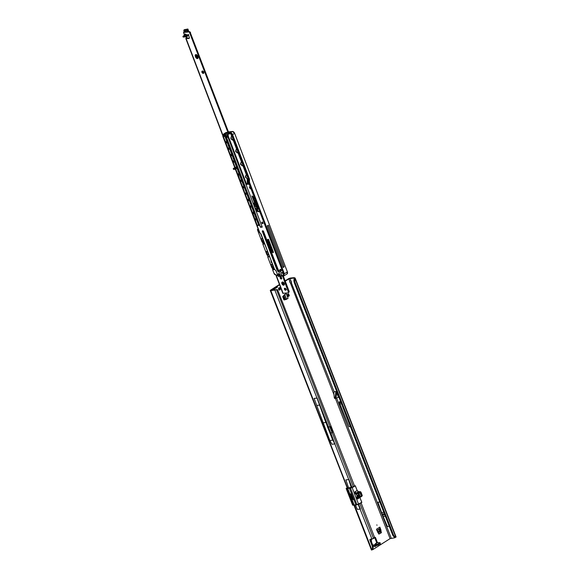 <?xml version="1.0" encoding="UTF-8"?>
<svg xmlns="http://www.w3.org/2000/svg" width="579" height="579" viewBox="0 0 579 579"><rect width="100%" height="100%" fill="white"/><g stroke="black" fill="none" stroke-linecap="round" stroke-linejoin="round"><path stroke-width="0.87" d="M376.842 524.871L376.994 525.269L376.842 524.871M375.836 545.722L375.366 546.518L374.591 546.518L375.894 545.99M375.366 546.518L375.822 545.707M375.872 544.318A1.122 1.042 -75.1 0 1 376.408 543.775L375.431 543.746A1.122 0.861 45.6 0 0 375.322 543.833L375.322 543.833A1.122 0.861 45.6 0 0 375.105 544.34L375.141 544.325A1.122 1.042 -75.1 0 1 375.742 543.601L376.661 542.61L374.794 537.761A0.659 0.492 83.9 0 0 374.627 537.5M278.984 287.777A1.216 0.897 83.9 0 0 279.845 289.978A1.216 0.897 83.9 0 0 278.984 287.777M380.852 529.727L380.114 529.756L380.837 529.676L381.315 532.745L378.775 533.976M380.591 532.818L381.395 532.499M380.128 529.799L380.671 532.579M380.114 529.756L379.686 528.663L377.03 530.798M285.447 299.56L283.978 299.958M285.483 299.538L286.272 299.039L285.208 299.386L283.688 295.493M376.661 542.53L377.349 542.378L375.518 537.681A0.659 0.492 83.9 0 0 374.852 537.355L374.208 537.768M279.172 290.014A1.216 0.897 83.9 0 0 278.933 287.814M285.266 281.162L288.82 278.897L292.96 278.144A4.408 2.786 57.5 0 1 294.016 278.26L294.718 277.811A4.408 2.786 57.5 0 0 293.669 277.696L290.694 278.014A1.961 0.456 158.7 0 0 288.096 278.969L285.143 280.851M279.447 284.477L270.798 289.992A1.961 0.456 158.7 0 0 270.284 290.564A1.961 0.456 158.7 0 0 270.834 290.665L276.27 289.797M381.315 532.745L378.861 534.113L376.437 529.278L379.838 527.114A1.744 1.1 57.5 0 1 379.781 528.547L379.686 528.663M380.837 529.676L379.838 527.114M288.053 296.593L289.348 295.768L288.574 293.77L287.278 294.595L288.053 296.593L289.348 295.768M286.171 299.481L283.949 299.908L282.733 296.788L284.369 294.747L286.221 293.567L288.06 298.286A1.744 0.405 158.7 0 1 286.475 298.981L286.272 299.039M286.207 299.466L288.06 298.286M372.094 539.114L371.552 539.462A0.659 0.492 83.9 0 0 371.313 540.171L371.486 541.191A0.659 0.492 -96.1 0 1 371.414 541.72M377.559 542.914L376.582 542.335M279.563 284.788L277.305 286.229L277.471 287.119L273.143 289.876L272.687 289.174L271.29 290.166L275.988 289.732M393.336 534.526L392.526 534.663L294.378 282.921A4.408 2.844 -99.7 0 1 294.19 278.731L294.016 278.26L294.19 278.731L295.008 278.586A4.408 2.844 80.3 0 0 295.189 282.784L393.336 534.526A4.408 2.844 80.3 0 0 395.79 537.073L395.11 537.558A4.408 2.786 57.5 0 1 395.037 537.601A4.408 2.786 57.5 0 1 394.227 537.877L390.087 538.629L373.129 549.428A5.182 3.829 -96.1 0 1 372.782 549.623L372.565 549.326A5.182 3.271 -122.5 0 0 372.717 545.071L370.64 539.729A0.883 0.557 57.5 0 1 370.56 539.281M333.945 394.639L290.376 282.892L291.512 282.378A1.324 0.832 -122.5 0 0 290.955 280.945L289.753 281.293A1.324 0.977 83.9 0 0 290.376 282.892L290.738 283.059M373.144 545.259L373.564 544.991A1.122 0.492 -104.7 0 1 373.679 544.919L373.679 544.919A1.122 0.492 -104.7 0 1 373.81 544.926M290.463 282.95L291.483 282.581M291.36 282.841L334.155 391.751L333.779 393.127L334.249 397.418L336.088 397.52L336.319 398.12L338.505 397.317L336.667 392.598L335.863 391.563L334.155 391.751M383.819 512.335L381.619 512.574L377.921 502.239L379.802 502.036M381.619 512.574A44.091 32.612 83.9 0 0 382.169 514.051L382.545 515.02A44.091 32.612 83.9 0 0 383.139 516.475L387.365 526.463L389.247 526.268M340.662 401.645L339.345 401.942A1.122 0.832 83.9 0 0 339.41 402.803L349.086 426.701L350.382 426.564M355.405 504.939L357.344 509.375L360.435 509.035L358.582 504.295M372.565 549.326L372.782 549.623L371.856 549.775A5.182 3.271 -122.5 0 0 372.007 545.519L369.93 540.185A0.883 0.557 57.5 0 1 370.205 539.317L373.802 538.434A0.883 0.724 88.7 0 0 374.215 537.71L374.28 536.682L361.093 502.861M358.394 504.389L360.435 509.035M348.638 487.996L345.844 479.882L348.934 479.542L351.627 487.38L351.359 487.844L348.746 479.571L334.85 443.941L330.92 433.345L331.405 433.034M348.934 479.542L351.916 487.192L353.32 486.664L332.332 432.824L332.549 432.209L330.37 426.614L328.431 426.962L317.169 398.077L314.086 398.417A219.369 162.265 -96.1 0 1 316.706 405.409L329.849 440.503L331.955 444.252L334.85 443.941L332.932 440.156L335.038 443.905M327.338 433.743L326.788 433.389L324.725 427.367M331.456 433.012L330.985 433.338M329.683 426.506L331.933 432.224L331.731 432.831M328.431 426.962L327.772 427.447L326.035 422.475L327.801 427.722L328.481 426.998M277.471 287.119L277.001 286.337L272.68 289.095L273.143 289.876M371.856 549.775L354.413 505.04M270.284 290.564L347.248 487.959A1.961 0.456 -21.3 0 0 347.595 488.075L270.834 290.665M395.11 537.558L395.812 537.102L395.11 537.558M395.812 537.102L394.972 537.218A4.408 2.844 80.3 0 1 392.526 534.663M294.718 277.811L295.008 278.586L294.718 277.811M354.536 486.042L277.848 290.376A1.324 1.086 88.7 0 0 276.516 289.674L329.835 426.426M276.842 289.609L276.147 289.681M317.169 398.077A219.39 162.286 -96.1 0 1 319.789 405.076L326.035 422.475M322.952 422.815L325.847 422.504L319.601 405.105L316.706 405.409M327.801 427.722L332.932 440.156M329.849 440.503L332.744 440.192L330.16 433.577M331.398 433.041L330.689 432.868L328.51 427.273M330.406 433.678L330.92 433.345M352.148 486.968L352.061 487.395M334.351 397.831L334.582 398.432L335.516 398.33L335.277 397.73L334.351 397.831A1.216 0.897 -96.1 0 1 334.249 397.418M336.319 398.12L335.516 398.33M339.873 403.997L341.509 403.816M373.108 546.496L374.953 546.352L380.323 543.869L380.114 542.697L376.661 542.661M372.89 545.556L377.428 544.318L380.114 542.697M377.276 542.943L377.363 542.53M375.402 544.506A1.122 0.492 75.3 0 0 375.279 544.499L375.279 544.499A1.122 0.492 75.3 0 0 375.163 544.571L376.408 543.775M283.884 299.748L285.208 299.386M288.277 293.958L288.993 295.804M287.843 294.233L288.566 296.079M379.31 529.351L379.665 532.152L378.282 533.194M360.601 496.941L361.47 496.203L360.029 492.49L357.786 492.085L359.993 492.642L361.332 496.073L359.762 497.477L358.604 493.446L357.815 493.069L359.653 492.288M358.046 495.725L358.22 496.174L357.67 495.783M357.547 495.313L357.945 495.465L357.547 495.313M358.437 494.813L358.799 495.342L358.488 494.777M359.61 497.506L358.126 497.665L357.677 498.968L357.033 498.215L357.902 497.556L359.668 497.513L360.862 496.775M355.919 504.874L354.153 505.011L347.704 488.466L349.455 488.169A24.072 5.58 158.7 0 1 350.483 488.111L355.238 485.73M361.788 502.442L356.968 504.823A24.072 5.58 -21.3 0 0 355.962 504.874L349.427 488.285L347.704 488.466A23.985 5.558 -21.3 0 0 346.778 488.604A1.766 0.405 158.7 0 1 346.155 488.524L346.756 490.066L346.908 489.233L347.349 491.585L347.813 491.549M352.025 503.564L351.583 501.219L351.431 502.051L352.025 503.571L352.488 503.542M356.201 493.8L355.318 493.822L354.905 491.861L356.288 492.946L358.98 492.078M354.514 485.991L353.53 486.686M351.605 496.825L351.989 497.419L352.416 496.934L351.511 496.485M351.786 495.986L351.272 495.233L351.786 495.986M351.243 494.589L350.729 493.836L351.243 494.589M351.764 497.491L352.654 497.846L352.582 497.354L351.764 497.491M352.539 498.49L353.038 498.526L352.329 497.933L352.539 498.49M352.119 498.309L352.473 499.236L353.523 499.771L352.242 498.338L352.452 499.25L353.508 499.742M359.537 491.723L358.531 491.672L357.149 490.579L355.311 485.868L352.177 487.648L358.618 504.273L361.781 502.391L359.841 497.426M358.126 497.665L359.718 497.491M359.87 497.412L357.677 498.968L356.693 497.332L357.294 496.5L356.237 493.8M354.978 492.939L355.853 493.829L358.148 493.598M359.031 492.085L357.815 493.069L356.223 493.243L358.22 491.81L360.189 491.933L361.904 495.928L361.354 496.623M358.307 491.795L357.229 490.5L354.905 491.861L355.245 492.845L356.223 493.243M361.839 495.747L362.193 495.515L360.855 492.092L360.051 491.585M359.581 491.737L358.64 491.658M352.097 487.569L350.454 488.227A23.985 5.558 -21.3 0 0 349.427 488.285L349.455 488.169M350.86 487.757L352.249 487.113L346.206 488.35A1.766 0.405 158.7 0 0 346.155 488.524L346.256 488.256A1.672 0.391 -21.3 0 0 346.799 488.488A24.072 5.58 158.7 0 1 347.733 488.35M346.799 488.488L353.233 505.149A23.985 5.558 158.7 0 1 354.153 505.011L355.875 504.83A23.985 5.558 158.7 0 1 356.903 504.772L361.839 502.333L359.964 497.665M359.458 496.427L356.867 496.746M359.349 496.688L356.961 497.238L359.436 496.883L358.473 493.894L357.865 493.482M355.81 494.032L357.981 493.496M358.198 496.131L357.793 496.116M357.923 495.421L357.554 495.313M352.712 498.837L352.915 499.445M352.365 497.94L352.792 498.201M352.654 498.678L353.016 498.736M351.873 497.679L352.669 497.839M350.765 493.851L351.439 494.965M350.99 494.408L351.569 495.139M351.315 495.24L351.981 496.362M351.533 495.805L352.112 496.536M351.851 497.064L352.394 497.144M351.533 496.811L351.981 497.39M360.927 496.891L361.368 496.608L360.927 496.891M284.26 284.854A1.766 1.122 58.2 0 1 282.48 283.37A1.766 1.122 58.2 0 1 282.487 281.995M284.26 283.478A1.766 1.122 58.2 0 1 284.014 285.1A1.766 1.122 58.2 0 1 281.901 283.732A1.766 1.122 58.2 0 1 282.154 282.103A1.766 1.122 58.2 0 1 284.26 283.478M286.033 289.884A1.122 0.717 58.2 0 1 285.049 288.943A1.122 0.717 58.2 0 1 284.991 288.204M285.975 289.145A1.122 0.717 58.2 0 1 285.816 290.18A1.122 0.717 58.2 0 1 284.47 289.305A1.122 0.717 58.2 0 1 284.629 288.27A1.122 0.717 58.2 0 1 285.975 289.145M281.756 278.644A1.122 0.717 58.2 0 1 280.772 277.703A1.122 0.717 58.2 0 1 280.714 276.965M281.698 277.906A1.122 0.717 58.2 0 1 281.539 278.94A1.122 0.717 58.2 0 1 280.193 278.065A1.122 0.717 58.2 0 1 280.352 277.03A1.122 0.717 58.2 0 1 281.698 277.906M184.491 34.979L184.426 34.118L185.309 34.023L184.477 34.313L184.462 35.073L183.492 32.417L186.561 30.34L187.046 29.334L184.773 29.695A0.883 0.724 88.6 0 0 184.361 30.412L184.52 31.642M234.922 168.134L234.278 168.373L234.842 167.924M184.44 34.371L183.789 36.137L185.208 34.233L186.67 35.16L184.404 36.021L186.735 34.87L187.596 35.066L188.045 34.733L186.735 34.87L185.309 34.023M197.989 58.233A1.766 1.122 58.2 0 1 196.209 56.749L195.905 55.946A1.766 1.122 58.2 0 1 195.912 54.571M197.425 58.588A1.766 1.122 58.2 0 1 195.63 57.111L195.326 56.308A1.766 1.122 58.2 0 1 195.579 54.679A1.766 1.122 58.2 0 1 197.685 56.054L197.989 56.858A1.766 1.122 58.2 0 1 197.743 58.479A1.766 1.122 58.2 0 1 197.425 58.588M203.779 73.063A1.324 0.84 58.2 0 1 202.549 71.948A1.324 0.84 58.2 0 1 202.512 71.007M203.743 72.114A1.324 0.84 58.2 0 1 203.555 73.338A1.324 0.84 58.2 0 1 201.97 72.31A1.324 0.84 58.2 0 1 202.158 71.087A1.324 0.84 58.2 0 1 203.743 72.114M189.319 38.163L186.677 38.091A1.324 0.977 83.9 0 0 186.887 36.463M227.88 132.294L189.471 32.352A1.766 1.122 -121.8 0 0 188.457 31.968L183.796 32.467M222.98 135.406L186.127 38.583L188.797 38.525A1.324 0.84 58.2 0 0 189.094 38.438A1.324 0.84 58.2 0 0 189.304 37.295L188.616 35.225L187.676 34.972L188.262 35.42L188.624 34.371M282.834 293.3L287.792 292.916A1.766 1.122 -121.8 0 0 288.11 292.808A1.766 1.122 -121.8 0 0 288.451 292.359L282.603 276.053M288.646 291.932L289.225 291.577L283.29 275.98M288.378 292.561A1.766 1.122 -121.8 0 0 288.689 292.453A1.766 1.122 -121.8 0 0 289.03 291.997L289.16 291.613M228.459 131.94L190.05 31.99A1.766 1.122 -121.8 0 0 189.036 31.613L184.317 32.098L186.981 30.426L187.871 29.008L184.274 29.71A0.883 0.724 88.6 0 0 183.854 30.426L184.108 31.896M286.41 289.645L286.04 289.847M235.349 169.256L233.67 169.249M234.625 167.7L233.25 168.598L235.045 168.453M188.262 35.42L187.9 35.869L187.596 35.066L185.512 36.086L183.08 36.347L183.789 35.703M187.9 35.869L185.823 36.89L183.311 36.969M186.727 38.228L186.091 38.149A1.324 0.977 83.9 0 0 186.373 36.738M285.99 289.717A1.216 0.897 -96.1 0 1 285.208 288.27M280.866 277.001L281.466 278.542M282.849 282.031L283.978 284.832M185.997 36.861L186.337 37.736M184.31 31.092L183.811 31.1M186.127 38.583L186.706 38.228L186.091 38.149M189.963 32.699L190.542 32.344M286.026 289.688L285.382 288.356M272.47 267.744L273.758 267.599L273.643 269.409L272.325 267.411A1.1 0.818 -96.1 0 1 272.651 266.369L273.056 265.638M262.692 242.051L263.973 241.906L263.865 243.716L262.54 241.718A1.1 0.818 -96.1 0 1 262.866 240.676L263.271 239.945M283.109 273.208L281.77 272.543A1.723 1.093 -121.8 0 0 281.481 272.644A1.723 1.093 -121.8 0 0 281.184 274.077A1.723 1.093 -121.8 0 0 282.371 275.546L283.138 275.575L283.5 273.577L249.202 184.129L249.013 183.782L248.543 184.375L248.022 183.905L248.977 184.151M262.338 221.96L262.946 223.566M250.063 186.489L250.75 188.291M279.577 275.481A1.1 0.702 -121.8 0 0 279.773 275.416A1.1 0.702 -121.8 0 0 279.867 274.251A1.1 0.702 -121.8 0 0 278.81 273.469A1.1 0.702 -121.8 0 0 278.615 273.541A1.1 0.702 -121.8 0 0 278.521 274.699A1.1 0.702 -121.8 0 0 279.577 275.481M278.644 273.52A1.1 0.702 -121.8 0 0 278.593 274.692A1.1 0.702 -121.8 0 0 279.635 275.445A1.1 0.702 -121.8 0 0 279.802 275.394M247.544 175.792A0.926 0.586 -121.8 0 0 247.913 177.435A0.926 0.586 -121.8 0 0 248.29 176.986M246.48 175.343A1.723 1.093 58.2 0 1 247.313 175.603A1.723 1.093 58.2 0 1 248.348 177.275A1.723 1.093 58.2 0 1 247.667 178.477A1.723 1.093 58.2 0 1 245.923 177.036A1.723 1.093 58.2 0 1 246.48 175.343M242.659 162.945A0.926 0.586 -121.8 0 0 243.028 164.588A0.926 0.586 -121.8 0 0 243.397 164.139M241.588 162.496A1.723 1.093 58.2 0 1 242.427 162.757A1.723 1.093 58.2 0 1 243.462 164.429A1.723 1.093 58.2 0 1 242.782 165.63A1.723 1.093 58.2 0 1 241.03 164.19A1.723 1.093 58.2 0 1 241.588 162.496M237.766 150.099A0.926 0.586 -121.8 0 0 238.135 151.741A0.926 0.586 -121.8 0 0 238.512 151.293M236.695 149.65A1.723 1.093 58.2 0 1 237.535 149.91A1.723 1.093 58.2 0 1 238.57 151.582A1.723 1.093 58.2 0 1 237.889 152.784A1.723 1.093 58.2 0 1 236.138 151.343A1.723 1.093 58.2 0 1 236.695 149.65M232.874 137.252A0.926 0.586 -121.8 0 0 233.243 138.895A0.926 0.586 -121.8 0 0 233.619 138.446M231.803 136.803A1.723 1.093 58.2 0 1 232.642 137.064A1.723 1.093 58.2 0 1 233.677 138.736A1.723 1.093 58.2 0 1 232.997 139.937A1.723 1.093 58.2 0 1 231.253 138.497A1.723 1.093 58.2 0 1 231.803 136.803M283.138 275.575L283.5 273.577M262.728 223.697A0.883 0.557 -121.8 0 0 261.961 222.148A0.883 0.557 -121.8 0 0 262.728 223.697M277.862 275.532L276.501 275.676L274.265 273.824M259.899 232.961L222.857 136.441L224.406 133.64L228.242 133.213L228.169 135.87L228.119 133.315L224.37 133.713L222.879 136.441L259.32 232.157A1.238 0.782 -121.8 0 0 259.862 232.932L260.557 233.503A1.411 0.897 58.2 0 1 261.18 234.379L274.439 269.213L276.089 270.806L278.108 276.103L282.313 275.655A1.809 1.144 58.2 0 1 281.003 273.867A1.809 1.144 58.2 0 1 281.705 272.492A1.809 1.144 58.2 0 1 283.117 273.266M228.669 132.953L229.248 134.082L228.669 132.953L228.242 133.213M248.391 178.151L248.507 178.173A1.983 1.259 58.2 0 1 248.174 178.564A1.983 1.259 58.2 0 1 247.942 178.658L247.848 178.614A1.896 1.201 -121.8 0 0 248.391 178.151L249.332 178.65L232.563 134.596A2.207 1.397 -121.8 0 0 230.319 132.743L228.785 132.909M277.71 275.003L276.205 275.155L273.961 273.295L272.673 269.915L274.54 269.546L272.506 264.205L271.037 264.364L272.354 267.52M266.304 251.416L267.368 254.731L266.912 254.782L262.888 244.222L264.762 243.853L262.728 238.512L261.252 238.671L262.577 241.827M272.253 267.578L271.797 267.628L267.78 257.069L269.648 256.7L267.621 251.358L266.145 251.518M262.475 241.884L262.019 241.935L257.38 229.617A2.207 1.397 58.2 0 1 257.677 229.327A2.207 1.397 58.2 0 1 258.075 229.197L258.162 229.183M267.368 254.731L268.453 254.224L267.332 251.308M281.09 270.972A2.294 1.455 58.2 0 1 279.896 270.255M280.583 269.481A0.753 0.478 -121.8 0 0 280.953 269.582M277.515 269.517L278.398 270.972M272.666 269.865L273.512 269.365M274.048 269.307L274.432 269.264M262.888 244.172L263.734 243.672M264.263 243.614L264.654 243.571M267.78 257.018L267.882 256.591L269.546 256.417M274.555 274.439L273.961 273.295M271.992 262.844A0.796 0.507 58.2 0 1 271.16 261.954L270.979 260.601A6.637 4.205 58.2 0 1 270.929 260.152L270.921 260.029M226.599 137.607L260.499 227.163L262.128 226.852M267.795 239.243L268.649 239.648L273.389 252.097L273.216 252.618L272.376 252.234A111.19 70.508 58.2 0 1 267.614 239.728L268.171 239.424A111.103 70.45 -121.8 0 0 272.926 251.923L273.404 252.263M262.808 230.855L277.529 269.575L276.986 269.894L262.28 231.267L262.982 230.775L278.434 270.241A0.659 0.42 -121.8 0 0 279.158 270.625A6.326 4.01 -121.8 0 0 280.135 269.532A0.861 0.543 58.2 0 1 281.307 270.697L281.307 270.603A0.774 0.492 -121.8 0 0 281.358 270.27M280.627 269.394A6.412 4.067 58.2 0 1 279.7 270.393L279.7 270.393A0.753 0.478 58.2 0 1 279.693 270.393L279.266 270.661A0.753 0.478 58.2 0 1 278.738 270.574M277.529 269.575L277.985 270.386A2.294 1.455 -121.8 0 0 280.345 271.783M272.622 267.976L272.231 268.012L272.774 269.438M272.231 268.012L272.383 267.578M269.003 254.992L267.339 255.165L267.882 256.591M267.339 255.165L267.093 254.774L268.844 254.586M262.837 242.283L262.453 242.319L262.996 243.745M262.453 242.319L262.2 241.928L262.598 241.884M225.839 136.116L225.752 134.827L225.839 136.116L222.879 136.441M254.21 204.011L254.782 205.509L255.23 205.61L254.869 204.662L256.041 204.93A0.651 0.413 -121.8 0 0 256.374 204.3L255.701 203.591L255.969 204.401L254.659 204.112L253.863 203.091L254.21 204.011L253.942 203.106M254.695 201.709L253.884 201.123L254.405 202.498A0.919 0.586 -121.8 0 0 255.636 202.368L255.021 200.747L253.341 199.697L253.66 200.529A0.651 0.413 -121.8 0 0 254.195 201.065L254.782 201.195L255.201 202.715L254.695 201.709M253.276 197.975L252.458 197.388L252.987 198.763A0.919 0.586 -121.8 0 0 254.217 198.626L253.595 197.005L251.916 195.955L252.234 196.788A0.651 0.413 -121.8 0 0 252.777 197.323L253.363 197.461L253.776 198.981L253.276 197.975M254.622 205.806L254.832 206.356L256.743 206.739A0.651 0.413 -121.8 0 0 257.062 206.102L256.338 205.277L256.656 206.211L254.622 205.806M256.656 208.411L257.648 209.142A0.651 0.413 -121.8 0 0 257.973 208.512L257.496 207.246L256.092 206.927L257.583 208.549L256.656 208.411M257.365 211.422L259.247 211.849L258.082 211.082L257.452 209.432L257.011 209.33L257.271 210.901A0.586 0.369 58.2 0 1 256.786 210.416L255.448 207.962L256.396 210.459A1.172 0.745 -121.8 0 0 257.365 211.422L259.226 211.798M250.041 186.431A1.324 0.84 -121.8 0 0 249.802 186.51A1.324 0.84 -121.8 0 0 249.694 187.907A1.324 0.84 -121.8 0 0 250.96 188.841L250.041 186.431M267.968 254.355L268.728 254.275M249.332 178.65A1.983 1.469 -96.1 0 1 249.498 179.62L248.97 179.678L249.202 184.129M249.469 182.132L284.354 273.773L283.572 275.944L284.296 273.802L249.448 182.262L249.498 179.62M267.288 225.824L283.145 267.476L284.159 266.847L268.301 225.195L267.288 225.824M261.042 226.925L261.947 226.367M224.587 134.393L223.595 135.609L225.173 135.443L225.202 134.328L224.283 134.509M284.159 266.847L282.957 266.977M267.983 227.641L267.368 225.774M282.487 272.738A1.723 1.093 -121.8 0 0 283.833 274.714M249.448 182.262L249.194 183.029M225.195 134.618L223.595 135.609M284.028 275.807L287.061 273.932A2.207 1.397 -121.8 0 0 287.372 271.898L234.618 133.322L232.563 134.596M284.34 273.737L283.551 273.577C284.188 274.902 283.949 275.633 282.834 275.749L282.841 275.59M255.52 207.977L256.454 210.423A1.172 0.745 -121.8 0 0 257.423 211.386M257.09 209.352L257.633 210.98M256.736 208.433L256.866 208.968M256.171 206.942L257.315 207.658L257.59 208.592M256.924 208.932L257.706 209.106A0.651 0.413 -121.8 0 0 257.908 209.091M254.702 205.82L254.832 206.356M256.417 205.299L256.714 206.175M254.89 206.327L256.801 206.703A0.651 0.413 -121.8 0 0 256.996 206.689M251.995 195.977L252.292 196.751A0.651 0.413 -121.8 0 0 252.835 197.287L253.421 197.425L253.776 198.981M252.56 197.461L253.045 198.727A0.919 0.586 -121.8 0 0 254.109 199.458M253.421 199.712L253.718 200.493A0.651 0.413 -121.8 0 0 254.253 201.029L254.84 201.159L255.223 202.693M253.986 201.195L254.463 202.462A0.919 0.586 -121.8 0 0 255.534 203.193M255.773 203.613L256.027 204.365M254.869 204.662L256.099 204.894A0.651 0.413 -121.8 0 0 256.309 204.879M253.993 203.96L255.209 205.552M279.266 273.983L279.795 274.779L278.854 274.909L279.505 274.598L279.266 273.983L279.737 274.815M278.767 274.678L279.491 274.569M227.518 134.538L226.092 134.69M225.752 134.827L227.533 134.538L227.525 135.956L228.054 135.906L227.576 136.355L227.576 134.632M248.297 184.144L247.407 183.956L246.936 184.549L246.401 184.1L228.169 135.87L246.516 184.064L247.305 183.572M222.864 136.297C223.009 135.073 223.378 134.234 223.972 133.8L226.447 132.403M247.399 184.158L246.965 184.433L247.392 184.267L247.298 183.239L247.935 183.167L247.978 179.787L247.363 179.852L247.32 183.232A2.207 1.628 83.9 0 0 247.399 183.97M249.006 183.789L249.006 183.804A2.207 1.628 83.9 0 1 248.927 183.058L248.927 183.058M283.58 275.944L278.752 276.458L283.572 275.944L282.371 275.546L278.079 276.096L278.723 276.436M231.781 136.42L230.674 133.517L228.994 133.8M227.713 132.49L226.469 132.584M223.972 133.8L226.005 132.54A2.207 1.397 -121.8 0 1 226.403 132.41L226.925 132.461M372.782 549.623L372.63 549.239M335.393 398.345L390.087 538.629M288.82 278.897L289.753 281.293M375.163 544.571L372.854 545.447M391.252 538.195L336.602 398.019M294.016 278.26L294.19 278.723M290.955 280.945L289.985 278.463M371.964 539.129L358.227 504.468M373.556 538.571L359.899 503.542M319.789 405.076L319.601 405.105A219.369 162.265 -96.1 0 0 316.981 398.106L274.924 290.224M374.794 537.761L375.518 537.681M369.93 540.185L370.64 539.729M372.007 545.519L372.717 545.071M293.669 277.696L292.96 278.144M395.79 537.073L295.008 278.586M295.189 282.784L294.378 282.921M332.549 432.209L331.933 432.224M332.382 432.795L331.781 432.81M330.37 426.614L329.748 426.629M329.987 433.316L330.689 432.868M336.667 392.598L336.088 397.52L335.277 397.73A1.216 0.897 83.9 0 1 335.183 397.324L335.863 391.563M341.045 402.629L339.41 402.803M340.72 401.797L339.345 401.942M340.676 401.674L339.374 401.812M385.339 516.236L383.139 516.475M384.774 514.782L382.545 515.02M384.398 513.812L382.169 514.051M379.94 542.892L380.323 543.869M378.174 544.014L378.55 544.998M377.428 544.318L377.805 545.295M376.574 544.499L376.958 545.483M375.829 544.803L376.212 545.78M375.445 545.049L375.822 546.033M374.57 545.375L374.953 546.352M375.141 544.325L375.539 544.426M286.475 298.981L284.738 294.516M284 299.719L282.755 296.535M284.434 299.611L283.088 296.166M285.425 299.292L283.869 295.297M379.781 528.547L376.871 530.4M379.686 531.052L377.725 532.304M379.621 530.509L377.457 531.884M379.31 529.141L376.965 530.632M355.347 485.839L357.163 490.493L355.224 485.788M356.534 493.771L357.561 496.406L359.32 496.217M357.033 498.215L356.693 497.332M361.282 496.464L359.733 497.491M362.193 495.863L360.876 492.078L360.5 492.316M360.203 491.94L360.912 492.027L362.251 495.458L361.933 496.073M352.654 504.902A1.766 0.405 -21.3 0 0 352.611 505.069A1.766 0.405 -21.3 0 0 353.233 505.149L353.313 505.192A24.072 5.58 -21.3 0 1 354.203 505.062M350.483 488.111L356.968 504.823L352.611 505.069L352.025 503.571M357.185 490.551L358.032 491.578M353.277 505.199A1.672 0.391 158.7 0 1 352.756 505.163M359.993 492.642L358.9 493.337L360.232 496.768L361.332 496.073M360.855 492.092L359.95 491.513M346.3 488.249L350.816 487.764M357.981 493.598L355.853 493.829M351.431 502.051L346.756 490.066M361.434 496.514L361.868 496.239M361.47 496.203L361.904 495.928M360.029 492.49L360.456 492.215M359.754 492.208L360.189 491.933M359.023 491.969L359.45 491.694M358.929 491.962L359.364 491.687M195.63 57.111L196.209 56.749M283.131 293.415L276.386 275.684M184.404 36.021C183.297 36.376 183.261 36.173 184.296 35.413M203.743 73.055L203.034 71.203M198.047 58.103L196.824 54.889M188.009 31.722L187.379 30.079M188.841 31.635L187.864 29.073M203.084 72.73L202.469 71.116M197.54 58.168L196.18 54.585M187.495 31.78L186.981 30.426M185.765 30.875L185.244 29.493M184.969 29.587L185.519 31.027M184.361 30.412L183.854 30.426M184.773 29.695L184.274 29.71M188.797 38.525L189.297 38.214M188.457 31.968L189.036 31.613M189.471 32.352L190.05 31.99M189.84 32.656L190.419 32.294M288.566 292.004L289.145 291.642M288.451 292.359L289.03 291.997M195.326 56.308L195.905 55.946M186.366 35.789L186.67 36.593M183.08 36.347L183.384 37.15M185.512 36.086L185.823 36.89M233.742 169.43L233.431 168.627M283.544 282.429L284.383 284.506M272.839 266.202L273.252 266.159M272.651 266.369L273.302 266.297M263.054 240.509L263.474 240.466M262.866 240.676L263.525 240.603M282.61 272.781A1.723 1.093 -121.8 0 0 281.792 272.535M280.866 269.481A0.774 0.492 -121.8 0 0 280.511 269.38L280.25 269.561A6.412 4.067 58.2 0 1 279.266 270.661L279.158 270.625M227.533 135.472L226.013 136.412L227.525 135.652M277.985 270.386L277.551 270.654A2.294 1.455 -121.8 0 0 280.077 271.971L281.293 270.625L280.489 269.387A0.774 0.492 -121.8 0 0 280.25 269.561L280.135 269.532M230.319 132.743L232.382 131.469L226.57 132.569M226.99 132.526L226.005 132.54M272.941 266.036L272.224 264.154L272.948 266.022M267.346 251.308L268.432 254.167L267.368 251.308M263.177 240.299L262.475 238.461L263.163 240.328M263.163 240.343L262.446 238.461M276.205 275.155L276.509 275.676M281.271 270.038A2.294 1.455 58.2 0 1 280.735 269.553A2.381 1.513 -121.8 0 0 281.271 270.038M271.16 261.954L271.558 261.708M263.025 230.826L262.425 230.833M261.02 226.968L262.207 227.011L228.09 137.447M268.171 239.424L267.737 239.692A111.103 70.45 -121.8 0 0 272.492 252.191L273.418 252.22M267.802 239.315L267.614 239.728M268.395 239.301L273.324 252.473M273.36 252.263L272.897 252.647M272.926 251.923L272.376 252.234M262.83 230.956L262.396 231.224L276.986 269.894M281.307 270.697A8.048 5.102 58.2 0 1 280.07 272.079L280.084 271.971A2.294 1.455 -121.8 0 0 280.084 271.971A7.961 5.045 -121.8 0 0 281.285 270.646M262.475 230.883L262.28 231.267M239.518 174.865L238.012 175.14L240.09 180.605L241.624 180.605L240.205 180.561L241.421 179.808M241.465 179.91L240.271 180.749M239.018 173.49L237.853 174.207L239.243 174.026M239.185 174.178L237.158 168.547L235.566 168.721L237.824 174.322L239.185 174.178L237.158 168.547M237.824 174.322L238.975 173.382M224.934 136.434L226.997 141.949L224.934 136.434L223.342 136.601L225.535 142.021L226.751 141.269M226.794 141.37L225.419 142.065L227.004 141.869M229.465 148.333L227.981 148.441L229.197 147.688M229.241 147.797L228.046 148.629L229.458 148.311L227.381 142.854L225.846 142.854L228.046 148.629M231.911 154.752L230.428 154.868L231.643 154.115M231.68 154.217L230.485 155.056L231.846 154.911M234.126 160.644L232.874 161.288L234.09 160.535M234.705 162.098L236.797 167.584L235.32 167.715L236.536 166.962M236.572 167.063L235.378 167.903L236.739 167.758M244.135 186.872L241.87 181.249L240.459 181.567L242.652 186.981L243.868 186.228M243.911 186.337L242.536 187.024L244.128 186.851L242.051 181.393M246.35 192.756L245.185 193.48L246.567 193.256M244.432 187.719L246.574 193.277L244.497 187.82L242.963 187.813L244.982 193.451L246.314 192.655M249.028 199.719L247.544 199.827L248.76 199.075M248.796 199.183L247.602 200.016L248.963 199.871M249.375 200.638L251.445 206.175M251.243 205.603L249.99 206.254L251.206 205.502M253.913 212.565L252.437 212.674L253.653 211.921M253.689 212.03L252.495 212.862L253.913 212.544L251.829 207.087L250.294 207.087L252.495 212.862M256.135 218.449L254.97 219.173L256.345 218.949M254.145 213.412L252.741 213.506L254.275 213.513L256.302 219.144L254.268 213.485M252.951 213.542L254.941 219.289L256.302 219.144M254.941 219.289L256.092 218.348M258.806 225.412L257.322 225.521L258.538 224.768M258.581 224.876L257.387 225.709L258.799 225.39L256.721 219.933L255.187 219.933L257.387 225.709M262.265 242.123L262.707 242.073M262.62 241.928L262.207 241.971M267.158 254.97L268.924 254.782M268.866 254.63L267.1 254.818M272.05 267.816L272.492 267.766M272.405 267.621L271.992 267.664M280.07 272.079A2.381 1.513 58.2 0 1 277.442 270.711M226.954 142.065L225.6 142.21M225.419 142.065L223.342 136.601M229.689 149.179L228.235 149.447L230.485 155.056M228.285 149.273L229.827 149.281L231.904 154.738L229.827 149.281M230.312 154.911L228.235 149.447M234.582 162.026L233.12 162.294L235.378 167.903M233.178 162.12L234.712 162.127M235.197 167.758L233.12 162.294M244.07 187.024L242.717 187.169M242.536 187.024L240.459 181.567M246.806 194.139L245.351 194.414L247.602 200.016M245.402 194.24L246.944 194.24L249.021 199.697L246.944 194.24M247.428 199.871L245.351 194.414M252.314 212.717L250.237 207.26M257.206 225.564L255.129 220.107M227.909 137.455L227.641 136.203M262.157 227.185L260.384 227.207L226.324 137.744L225.919 136.34L227.54 135.334M254.76 219.144L252.741 213.506M249.317 200.566L247.79 200.833L249.875 206.298L251.452 206.175M247.848 200.66L249.209 200.515M251.409 206.298L250.048 206.442M249.875 206.298L247.79 200.833M246.516 193.451L245.163 193.596M238.07 174.967L239.605 174.974L241.624 180.605M230.732 155.7L232.932 161.476L234.35 161.157L232.273 155.7L230.949 155.737M234.292 161.331L232.932 161.476M232.758 161.331L230.674 155.874M227.865 148.485L225.788 143.027M237.643 174.178L235.566 168.721M284.296 273.802L287.372 271.898A2.113 1.339 58.2 0 1 287.531 272.499M247.074 178.564L247.812 178.81L248.615 178.289L247.928 178.773A2.07 1.534 -96.1 0 1 248.109 179.787L248.058 183.167A2.113 1.563 83.9 0 0 248.145 183.876L248.919 183.398M249.013 183.984L248.543 184.375M229.298 133.604L230.594 133.467A1.411 0.897 58.2 0 1 232.027 134.654L232.707 136.955A1.896 1.201 -121.8 0 0 231.007 138.063L231.339 138.946A1.896 1.201 -121.8 0 0 233.721 139.611L237.593 149.802A1.896 1.201 -121.8 0 0 235.899 150.909L236.232 151.792A1.896 1.201 -121.8 0 0 238.606 152.458L242.485 162.648A1.896 1.201 -121.8 0 0 240.792 163.756L241.125 164.639A1.896 1.201 -121.8 0 0 243.498 165.305L247.378 175.495A1.896 1.201 -121.8 0 0 245.677 176.602L246.017 177.485A1.896 1.201 -121.8 0 0 246.972 178.455L247.081 178.585M227.04 137.44L226.382 137.57M228.017 137.447L227.504 136.253M225.875 134.61L227.467 134.444M230.051 133.583L229.248 134.082L229.306 133.677M245.605 177.435L245.358 176.79L246.089 175.191A1.983 1.259 58.2 0 1 247.45 175.394L247.501 175.357M245.626 176.429L245.358 176.79M246.451 174.959L242.977 165.833M240.712 164.588L240.466 163.944L241.197 162.344A1.983 1.259 58.2 0 1 242.558 162.547L242.615 162.511M240.734 163.582L240.466 163.944M241.566 162.113L238.085 152.986M235.819 151.741L235.899 150.909M235.848 150.735L235.581 151.097M236.673 149.266L233.199 140.14M230.934 138.895L230.941 138.193M230.811 133.517L231.889 136.355M232.483 135.985A2.07 1.317 58.2 0 1 232.505 135.956L231.412 136.651A1.983 1.259 58.2 0 1 232.78 136.854L232.83 136.818M233.315 140.111L236.782 149.201M237.376 148.832A2.07 1.317 58.2 0 1 237.397 148.803L236.304 149.498A1.983 1.259 58.2 0 1 237.665 149.7L237.723 149.664M230.992 137.94A1.983 1.259 58.2 0 1 231.412 136.651L230.978 138.041M233.721 139.611L233.836 139.633A1.983 1.259 58.2 0 1 233.503 140.024A1.983 1.259 58.2 0 1 232.157 139.828M238.208 152.957L241.667 162.048M242.268 161.679A2.07 1.317 58.2 0 1 242.283 161.65L241.197 162.344A1.983 1.259 58.2 0 0 240.77 163.633M235.877 150.786A1.983 1.259 58.2 0 1 236.304 149.498L235.892 150.858M238.606 152.458L238.729 152.48A1.983 1.259 58.2 0 1 238.396 152.87A1.983 1.259 58.2 0 1 237.05 152.675M243.1 165.804L246.56 174.894M245.662 176.479A1.983 1.259 58.2 0 1 246.089 175.191L247.182 174.511M243.636 165.319L243.614 165.326A1.983 1.259 58.2 0 1 243.289 165.717A1.983 1.259 58.2 0 1 241.935 165.522M227.525 135.797L226.114 136.398M227.612 137.028L227.055 137.361L226.57 136.239M233.475 131.817A2.113 1.339 58.2 0 1 234.618 133.293L234.618 133.322A2.207 1.397 -121.8 0 0 232.382 131.469L228.582 131.874M231.303 133.698A1.324 0.84 -121.8 0 0 230.688 133.51L230.594 133.467M224.797 136.333L223.4 136.427M256.635 219.832L255.187 219.933M251.699 206.985L250.294 207.087M241.913 181.292L240.517 181.393M237.028 168.446L235.624 168.547M232.201 155.599L230.818 155.744L232.092 155.556M227.315 142.752L225.846 142.854M246.401 184.1L246.936 184.549M228.155 137.549L262.193 227.069M248.022 183.905A2.207 1.628 -96.1 0 1 247.935 183.167L248.058 183.167M248.804 178.708A1.983 1.469 -96.1 0 1 248.97 179.678L248.63 178.252M247.182 178.853L247.19 178.882A1.983 1.469 -96.1 0 1 247.363 179.852L247.363 179.852M248.109 179.787L247.978 179.787A1.983 1.469 83.9 0 0 247.812 178.81M278.108 276.103L278.781 276.465L283.623 275.944M255.397 219.969L256.54 219.788M248.065 200.696L249.274 200.566M245.619 194.276L246.871 194.139M242.905 187.987L244.982 193.451M240.726 181.43L241.986 181.292M238.28 175.003L240.09 180.605M235.834 168.583L236.977 168.402M228.502 149.31L229.754 149.179M226.056 142.89L227.2 142.709M223.61 136.463L224.869 136.333M241.675 180.409L239.424 174.822M238.012 175.14L239.496 174.872M229.4 148.485L227.381 142.854M234.329 161.215L232.273 155.7M236.782 167.563L234.538 161.975M234.625 162.019L233.243 162.171M251.452 206.102L249.361 200.66M252.683 213.68L254.21 213.412M258.777 225.39L256.721 219.933M245.995 177.492L247.168 178.875L247.298 183.239M241.103 164.646L243.289 165.717L243.73 165.442M236.239 151.778L238.396 152.87L238.838 152.595M237.716 149.65L233.887 139.619M248.97 179.693L248.927 184.202M278.094 276.082L275.857 270.473M275.886 270.502L274.591 269.43M274.627 269.459L260.586 233.525M260.557 233.532L259.862 232.932M263.431 231.144L278.043 269.59L278.412 270.248L279.7 270.393M272.21 267.976L272.593 267.939M272.514 267.802L272.072 267.853M267.317 255.129L268.989 254.955M268.931 254.818L267.18 255.006M262.425 242.283L262.815 242.246M262.728 242.109L262.287 242.16M234.625 133.315L287.372 271.898M232.425 131.469L234.64 133.293L287.394 271.877L287.061 273.932M376.43 543.095L374.924 544.622M372.833 545.389L376.133 544.238M372.594 549.674L371.457 550.05L353.935 505.105M395.537 537.283L395.037 537.601M395.428 537.348L396.101 537.001L295.145 278.05M359.921 497.375L361.766 502.478M353.378 486.693L354.594 486.005M358.618 504.273L356.968 504.823M359.421 496.478L358.054 493.612M282.827 293.358L276.089 275.655M184.325 34.602L183.492 32.417M187.871 29.008L188.87 31.628M222.893 135.913L185.808 38.511M288.11 292.808L288.689 292.453M182.892 36.318L183.196 37.121M233.554 169.401L233.25 168.598M234.719 169.329L235.414 169.423M257.677 229.327L258.118 229.06M231.253 138.888L233.503 140.024L233.945 139.749M253.884 212.544L251.807 207.079L250.36 207.137M280.793 269.575L281.249 269.995M243.716 165.406L247.508 175.401M238.823 152.559L242.615 162.554M232.83 136.803L232.005 134.646L230.666 133.517L229.364 133.655M263.409 231.137L262.446 230.898M272.955 265.993L272.253 264.154M277.855 270.154L277.616 269.51M228.539 131.889L227.634 132.446"/></g></svg>
